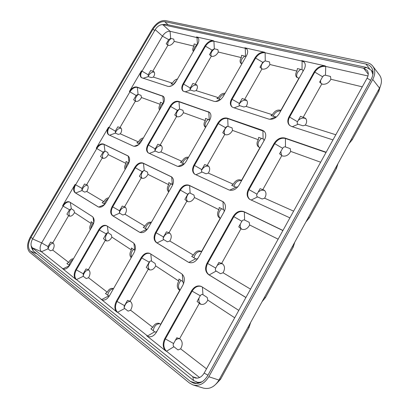 <?xml version="1.0" encoding="UTF-8"?>
<svg xmlns="http://www.w3.org/2000/svg" width="409" height="409" viewBox="0 0 409 409"><rect width="100%" height="100%" fill="white"/><g stroke="black" fill="none" stroke-linecap="round" stroke-linejoin="round"><path stroke-width="0.61" d="M304.337 62.26L302.108 61.099L265.129 52.756C261.387 52.378 258.181 54.203 255.507 58.231L232.107 99.326L231.612 98.886C229.899 102.209 229.965 104.832 231.811 106.759L233.227 107.557L268.744 119.07C272.788 119.857 276.274 118.068 279.199 113.697L304.097 69.377C305.646 66.396 305.651 63.937 304.122 61.999L301.653 60.598L325.273 65.915C320.84 65.425 317.169 67.383 314.255 71.785L289.056 116.764C287.297 120.215 287.435 123.053 289.46 125.266L291.438 126.427L332.972 139.893M231.612 98.886L255.042 57.756C257.716 53.722 260.927 51.892 264.669 52.27L244.797 47.797L246.612 48.778C248.069 50.491 248.028 52.807 246.494 55.731L223.329 96.309C220.645 100.317 217.588 102.005 214.163 101.371L183.058 91.059C181.397 89.372 181.392 86.943 183.053 83.773L204.935 45.885C207.409 42.163 210.252 40.445 213.457 40.736L196.504 36.922L197.874 37.633C199.229 39.157 199.152 41.329 197.649 44.157L175.993 81.575C173.518 85.276 170.804 86.872 167.859 86.36L141.294 77.582C139.806 76.094 139.868 73.845 141.468 70.829L129.372 91.529C131.688 88.042 134.178 86.539 136.831 87.025L163.242 96.294C164.919 97.935 164.914 100.384 163.222 103.641L141.207 141.688C138.707 145.42 136.059 146.887 133.252 146.085L108.533 134.719C106.749 133.14 106.744 130.629 108.528 127.199L96.238 148.227C98.574 144.714 101.008 143.329 103.528 144.075L128.002 155.885C130.036 157.629 130.113 160.379 128.221 164.127L105.834 202.813C103.395 206.484 100.859 207.844 98.216 206.893L75.128 192.731C73.155 191.013 73.129 188.258 75.062 184.464L62.577 205.829C64.821 202.414 67.132 201.116 69.499 201.923L92.398 216.586C94.586 218.513 94.658 221.53 92.628 225.635L69.857 264.981C67.7 268.33 65.409 269.659 62.991 268.969L75.839 279.342C73.686 277.031 73.661 273.769 75.757 269.557L98.784 229.689C101.187 226.024 103.748 224.669 106.473 225.62L133.298 242.793C135.885 245.022 136.1 248.381 133.947 252.859L109.479 295.712C107.204 299.27 104.684 300.666 101.918 299.899L116.933 312.062C114.362 309.368 114.198 305.712 116.432 301.101L141.192 257.634C143.769 253.687 146.642 252.271 149.806 253.396L181.662 273.785C184.776 276.402 185.185 280.18 182.889 285.114L156.468 332.154C154.075 335.937 151.294 337.41 148.114 336.571L146.754 335.809L165.86 351.019C162.751 347.829 162.393 343.693 164.781 338.601L191.545 290.819C194.316 286.54 197.567 285.068 201.294 286.407L238.795 310.395M282.9 230.548L244.347 211.98C240.303 210.63 236.791 212.205 233.82 216.698L207.624 263.468L207.046 263.156C204.73 268.105 205.241 271.924 208.58 274.623L245.901 297.527M207.046 263.156L233.273 216.335C236.249 211.836 239.761 210.262 243.81 211.611L282.951 230.456M326.029 152.465L285.441 138.472C281.198 137.562 277.604 139.331 274.664 143.774L248.989 189.612L248.462 189.224C246.402 193.457 246.76 196.801 249.531 199.255L289.904 217.864M248.462 189.224L274.168 143.339C277.113 138.891 280.707 137.122 284.95 138.032L326.162 152.22M209.653 120.256C211.407 116.821 211.341 114.162 209.459 112.281L178.488 101.371C175.425 100.778 172.644 102.362 170.149 106.12L147.894 144.648C146.028 148.324 146.12 151.064 148.176 152.874L177.107 166.177C180.374 167.153 183.36 165.614 186.069 161.57L209.653 120.256M172.143 185.957C174.132 181.913 173.943 178.886 171.57 176.872L142.92 163.038C140.006 162.138 137.286 163.585 134.771 167.378L112.138 206.571C110.093 210.681 110.231 213.723 112.552 215.691L139.581 232.271C142.649 233.406 145.497 231.99 148.124 228.028L172.143 185.957M264.49 139.878C266.295 136.269 266.152 133.385 264.05 131.212L262.435 130.277L227.205 118.145C223.626 117.419 220.487 119.091 217.782 123.165L193.927 165.052C191.964 168.994 192.174 172.01 194.556 174.101L228.876 189.899C232.736 191.1 236.141 189.49 239.096 185.072L264.49 139.878M224.096 211.775C226.187 207.404 225.845 204.04 223.063 201.683L189.05 185.246C185.64 184.152 182.572 185.666 179.842 189.781L155.538 232.445C153.365 236.939 153.661 240.328 156.422 242.619L188.508 262.292C192.123 263.657 195.349 262.184 198.191 257.88L224.096 211.775M372.865 66.248L379.537 75.072C382.083 78.743 382.067 83.088 379.496 88.109L218.963 380.068C214.781 386.832 209.602 389.511 203.416 388.11L193.084 384.966L189.403 382.982L29.729 252.246C26.677 248.774 26.861 243.718 30.276 237.082L152.281 28.988C156.218 23.062 160.558 20.251 165.302 20.557L366.781 62.572C369.373 63.129 371.403 64.356 372.865 66.248C375.421 69.934 375.385 74.331 372.757 79.443L208.815 376.73C204.546 383.622 199.306 386.367 193.084 384.966M196.903 382.211L198.288 383.33M373.069 72.071L372.619 71.928M190.287 381.382L193.529 383.131C199.096 384.404 203.789 381.955 207.608 375.784L371.285 79.106C373.637 74.53 373.668 70.593 371.367 67.296C370.068 65.624 368.269 64.535 365.968 64.039L164.674 21.631C160.435 21.345 156.555 23.855 153.032 29.157L30.879 237.552C27.822 243.493 27.664 248.007 30.399 251.1L190.287 381.382L197.138 383.504M370.631 80.292L367.083 78.145C368.637 75.118 368.647 72.521 367.113 70.348L363.637 68.252L162.869 24.714L161.448 24.704C159.014 25.276 156.933 26.928 155.205 29.658L32.618 238.912C31.242 241.387 30.757 243.692 31.176 245.829L31.733 248.227L33.267 250.896L32.321 247.818L192.828 376.791L197.138 378.167M202.21 381.709L199.653 382.354L197.542 382.308L193.508 380.518L33.267 250.896M372.911 74.596L371.403 70.338L366.689 67.485L165.778 24.289L161.448 24.704M367.083 78.145L204.163 373.09C201.642 377.159 198.544 378.76 194.868 377.89L192.828 376.791L193.508 380.518M69.781 202.092C67.454 201.55 65.246 202.895 63.15 206.121L41.657 242.91C39.683 246.78 39.607 249.725 41.437 251.734L63.303 269.081M201.586 286.561C197.93 285.462 194.786 286.975 192.143 291.101L165.41 338.831C163.022 343.918 163.385 348.054 166.494 351.244L199.561 377.548M150.098 253.56C146.995 252.69 144.224 254.142 141.785 257.926L117.056 301.351C114.822 305.958 114.99 309.608 117.562 312.302L148.431 336.673M106.754 225.783C104.085 225.098 101.621 226.499 99.372 229.981L76.371 269.812C74.269 274.025 74.3 277.282 76.452 279.598L102.235 300.007M31.176 245.829L32.321 247.818L41.437 251.734L47.971 248.846L48.017 246.545L41.657 242.91L32.618 238.912M128.262 156.074L104.07 144.418C101.544 143.671 99.116 145.052 96.78 148.569L75.624 184.776C73.697 188.564 73.717 191.315 75.696 193.033L98.487 207.02M163.488 96.509L137.337 87.414C134.684 86.933 132.199 88.431 129.878 91.913L109.055 127.557C107.362 130.768 107.281 133.206 108.809 134.883M198.099 37.873L170.083 31.299C167.307 31.074 164.766 32.684 162.47 36.135L141.964 71.227C140.456 74.034 140.318 76.212 141.56 77.766M246.832 49.024L245.267 48.272L213.927 41.197C210.722 40.905 207.884 42.618 205.415 46.335L183.554 84.193C181.979 87.163 181.898 89.515 183.319 91.253M367.972 75.972L325.712 66.432C321.285 65.941 317.614 67.894 314.7 72.291L289.531 117.225C287.844 120.507 287.905 123.262 289.705 125.486M179.771 338.744C178.242 338.488 176.785 338.995 175.405 340.262M200.972 304.347L200.972 304.347C199.142 302.936 198.493 300.809 199.03 297.967M250.666 322.404L249.009 327.522L248.084 327.103M216.223 383.882L220.609 379.184L249.009 327.522M206.514 368.831L180.64 348.857C182.992 344.46 182.649 341.06 179.617 338.657L176.806 337.747L173.585 343.519L164.781 338.601M180.64 348.857L178.002 349.946L173.891 346.75C173.068 345.927 172.966 344.848 173.585 343.519M191.545 290.819L200.272 295.748L197.082 301.453L200.369 304.127C203.391 305.068 205.87 303.729 207.803 300.114L234.715 317.783M200.272 295.748C201.059 294.562 201.954 294.209 202.956 294.69L207.245 297.491L207.803 300.114M93.237 223.053C91.713 224.689 90.941 226.535 90.916 228.59M53.298 243.161C50.772 243.442 49.039 245.369 48.098 248.943M69.76 216.223C68.405 214.091 68.896 211.581 71.222 208.697M69.147 265.308C69.678 262.624 70.956 260.722 72.971 259.603M69.489 265.579L66.902 263.565L68.697 262.425L52.695 250.073C54.596 246.709 54.632 244.291 52.797 242.818L50.604 242.108L48.017 246.545M52.695 250.073L50.465 250.783L47.971 248.846M62.577 205.829L69.479 209.735L66.912 214.137L69.141 216.034C71.084 216.612 72.879 215.466 74.515 212.593L91.207 223.549C89.74 225.88 89.407 227.971 90.2 229.827M69.479 209.735L71.34 208.759L73.952 210.461L74.515 212.593M91.207 223.549L91.151 221.693L93.651 223.324M73.456 258.764C71.601 258.733 70.011 259.955 68.697 262.425M244.848 56.053C241.586 58.461 240.451 61.023 241.433 63.738M196.944 85.225C194.214 84.617 191.903 86.048 190.016 89.525M211.202 56.156C210.354 53.599 211.458 51.156 214.515 48.829M219.137 99.131C220.241 96.473 222.046 94.816 224.556 94.152M220.543 99.581L216.918 98.426L218.416 97.664L196.156 90.629C197.7 88.124 197.818 86.161 196.514 84.74L192.895 83.426L190.262 87.996L183.053 83.773M196.156 90.629L194.019 91.146L190.553 90.041C189.858 89.704 189.761 89.019 190.262 87.996M204.935 45.885L212.092 50.113L209.48 54.642L211.719 56.37C214.347 56.606 216.555 55.164 218.345 52.05L241.31 57.603C239.822 59.975 239.684 61.887 240.906 63.344L241.821 63.922M212.092 50.113L214.316 48.783L217.9 49.637L218.345 52.05M241.31 57.603L241.591 55.276L246.034 56.539M225.057 93.272C222.332 93.124 220.119 94.586 218.416 97.664M208.293 119.372C205.277 121.994 204.382 124.643 205.625 127.317M161.524 145.788C158.723 145.389 156.529 146.995 154.95 150.609M176.898 116.713C175.712 114.213 176.565 111.672 179.454 109.08M182.629 163.293C183.661 160.272 185.507 158.467 188.171 157.884M184.229 163.983L180.41 162.301L182.015 161.356L160.89 151.938C162.603 149.07 162.659 146.872 161.054 145.353L157.869 144.213L155.19 148.866L148.431 145.016C146.642 148.477 146.652 151.151 148.457 153.043M160.89 151.938L158.687 152.547L155.4 151.074C154.745 150.65 154.674 149.914 155.19 148.866M209.699 112.506L178.994 101.775C175.931 101.187 173.155 102.766 170.66 106.519L177.388 110.338L174.735 114.944L176.964 116.739C179.479 117.214 181.642 115.87 183.462 112.7L205.313 120.583C203.646 123.324 203.59 125.491 205.149 127.081L205.594 127.368M177.388 110.338L179.566 109.111L182.976 110.333L183.462 112.7M205.313 120.583L205.517 118.38L209.735 120.108M188.534 157.245C185.921 156.851 183.748 158.222 182.015 161.356M171.202 183.794C168.6 186.361 167.828 188.973 168.897 191.642M125.481 207.363C122.639 207.23 120.583 209.045 119.321 212.813M142.025 178.298C140.558 175.89 141.166 173.247 143.85 170.374M145.492 228.662C146.432 225.211 148.314 223.242 151.131 222.757M147.133 229.495L143.242 227.312L144.96 226.187L125.026 214.301C126.913 211.018 126.892 208.575 124.965 206.974L122.245 206.044L119.52 210.773L112.705 206.882C110.665 210.993 110.803 214.03 113.129 216.003L139.868 232.409M125.026 214.301L122.746 215.006L119.643 213.15L119.52 210.773M171.836 177.061L143.462 163.395C140.548 162.496 137.833 163.937 135.318 167.726L142.097 171.586L139.397 176.274L141.616 178.135C144.009 178.861 146.131 177.608 147.981 174.382L168.682 184.689C166.841 187.803 166.857 190.226 168.723 191.949M142.097 171.586L144.229 170.471L147.455 172.061L147.981 174.382M168.682 184.689L168.799 182.608L172.746 184.74M151.356 222.368C148.866 221.719 146.734 222.992 144.96 226.187M128.395 162.649C126.601 164.341 125.716 166.264 125.742 168.416M87.485 185.257C84.96 185.303 83.114 187.056 81.943 190.512M103.017 158.355C101.856 156.156 102.516 153.733 104.99 151.085M104.397 203.994C105.001 201.678 106.233 199.986 108.088 198.917M104.842 204.26L102.178 202.659L103.866 201.683L86.795 191.504C88.559 188.472 88.62 186.259 86.989 184.858L84.484 184.004L81.933 188.375L75.062 184.464M86.795 191.504L84.627 192.128L81.969 190.533L81.933 188.375M96.238 148.227L103.063 152.148L100.532 156.478L102.562 158.191C104.638 158.789 106.539 157.598 108.273 154.617L126.008 163.447C124.561 165.747 124.285 167.731 125.174 169.398M103.063 152.148L104.97 151.074L107.741 152.445L108.273 154.617M126.008 163.447L126.028 161.478L128.85 162.869M108.702 197.859C106.769 197.987 105.154 199.265 103.866 201.683M163.048 103.211C160.941 104.965 159.924 106.964 159.996 109.223M121.141 128.257C118.641 128.099 116.688 129.694 115.282 133.043M135.757 101.401C134.817 99.142 135.655 96.795 138.283 94.367M139.091 143.753C139.745 141.749 140.926 140.241 142.629 139.229M139.505 143.937L136.872 142.756L138.467 141.933L120.353 133.861C121.969 131.166 122.081 129.152 120.686 127.818L117.828 126.821L115.323 131.12L108.528 127.199M120.353 133.861L118.252 134.397L115.425 133.129L115.323 131.12M129.372 91.529L136.12 95.455L133.631 99.719L135.67 101.371C137.848 101.759 139.791 100.486 141.494 97.552L160.246 104.321C158.815 106.596 158.59 108.472 159.571 109.955M136.12 95.455L138.068 94.29L141.003 95.338L141.494 97.552M160.246 104.321L160.338 102.245L163.395 103.339M143.37 137.951C141.361 138.237 139.725 139.566 138.467 141.933M197.23 44.719C194.761 46.519 193.585 48.61 193.697 50.982M154.265 72.132C151.821 71.805 149.771 73.262 148.124 76.493M168.012 45.358C167.301 43.022 168.35 40.736 171.146 38.507M173.242 84.54L176.611 80.507M173.457 84.607L171.003 83.83L172.501 83.155L153.39 77.117C154.863 74.724 155.016 72.899 153.845 71.647L150.66 70.522L148.186 74.755L141.468 70.829M153.39 77.117L151.35 77.577L148.365 76.631L148.186 74.755M155.205 29.658L162.47 36.135L168.661 39.642L166.212 43.845L168.263 45.44C170.543 45.619 172.521 44.264 174.198 41.375L193.932 46.145C192.516 48.395 192.348 50.169 193.416 51.473M168.661 39.642L170.655 38.39L173.743 39.126L174.198 41.375M193.932 46.145L194.091 43.973L197.312 44.739M177.475 79.019C175.395 79.453 173.733 80.834 172.501 83.155M181.034 280.38C178.058 283.918 177.705 287.19 179.975 290.201M130.425 301.423C127.296 301.448 125.215 303.534 124.183 307.686M149.704 269.925C147.608 267.634 147.71 264.746 150.011 261.274M153.237 330.692C154.121 326.055 156.35 323.734 159.924 323.734M157.102 331.019C156.33 332.057 155.522 332.323 154.679 331.811L150.89 328.867L152.762 327.333L130.594 310.216C132.772 306.223 132.598 303.227 130.067 301.213L127.501 300.38L124.52 305.625L116.432 301.101M130.594 310.216L128.099 311.147L124.668 308.478C123.988 307.788 123.942 306.837 124.52 305.625M141.192 257.634L149.208 262.169L146.258 267.363L149.091 269.71C151.673 270.513 153.881 269.245 155.711 265.911L178.794 281.065C176.683 284.782 176.831 287.762 179.239 290.001L180.098 290.083M149.208 262.169C149.934 261.085 150.716 260.738 151.56 261.131L155.144 263.473L155.711 265.911M178.794 281.065L178.948 279.02L182.905 281.596L183.503 283.861M160.354 325.232L160.645 324.322L159.336 323.432C156.683 322.742 154.49 324.046 152.762 327.333M305.912 118.784C303.498 117.465 300.942 117.991 298.253 120.358M320.814 83.278L320.508 80.522M322.727 76.57L324.23 75.363M380.217 86.647L378.846 91.33L378.187 90.491M348.882 143.784L352.226 139.75L378.846 91.33M335.809 134.755L305.329 125.123C307.006 122.419 307.062 120.139 305.492 118.283L300.523 116.299L297.486 121.734L289.056 116.764M305.329 125.123L302.982 125.793L298.125 124.249C297.139 123.794 296.924 122.956 297.486 121.734M314.255 71.785L322.609 76.759L319.608 82.132L322.369 84.198C325.988 84.607 328.831 82.961 330.886 79.259L362.272 86.846M322.609 76.759C323.376 75.609 324.332 75.103 325.487 75.246L330.503 76.442L330.886 79.259M264.771 190.65C262.573 189.684 260.354 190.2 258.12 192.199M281.627 155.589L280.819 151.57M337.952 163.666L336.495 168.375L335.753 167.67M305.952 221.867L309.301 217.839L336.495 168.375M293.621 211.136L264.608 198.191C266.535 194.924 266.433 192.271 264.296 190.226L260.109 188.636L257.016 194.178L248.989 189.612C246.99 193.667 247.266 196.939 249.802 199.434M264.608 198.191L262.169 198.999L257.547 196.923C256.612 196.351 256.433 195.436 257.016 194.178M274.168 143.339L282.645 148.298L279.582 153.779L282.328 155.941C285.799 156.688 288.585 155.175 290.687 151.396L320.646 162.215M282.645 148.298C283.417 147.138 284.357 146.683 285.462 146.933L290.247 148.641L290.687 151.396M222.701 263.933C220.809 263.34 218.963 263.861 217.174 265.487M241.688 229.229C240.374 227.946 239.919 226.218 240.334 224.04M294.782 242.179L293.222 247.087L292.394 246.52M262.082 301.648L265.441 297.634L293.222 247.087M250.533 289.143L223.053 272.752C225.241 268.805 224.95 265.748 222.164 263.575L218.881 262.435L215.722 268.089L207.624 263.468C205.313 268.411 205.824 272.23 209.157 274.925L245.927 297.481M223.053 272.752L220.512 273.698L216.141 271.075C215.262 270.38 215.124 269.388 215.722 268.089M233.273 216.335L241.872 221.284L238.749 226.872L241.479 229.132C244.792 230.231 247.522 228.856 249.664 225.001L278.135 239.173M241.872 221.284C242.655 220.108 243.57 219.705 244.623 220.068L249.168 222.312L249.664 225.001M133.523 249.357C131.279 251.872 130.609 254.459 131.514 257.123M88.825 269.991C85.972 270.175 84.07 272.225 83.124 276.147M106.565 240.952C104.852 238.657 105.225 235.921 107.695 232.741M107.71 295.293C108.543 291.341 110.445 289.178 113.426 288.8M109.198 296.182L105.404 293.504L107.245 292.19L88.533 277.742C90.568 274.091 90.512 271.412 88.375 269.7L86.008 268.933L83.237 273.744L75.757 269.557M88.533 277.742L86.181 278.555L83.272 276.295L83.237 273.744M98.784 229.689L106.202 233.887L103.457 238.651L105.946 240.748C108.175 241.428 110.159 240.221 111.892 237.133L131.391 249.94C129.52 253.105 129.454 255.691 131.187 257.696M106.202 233.887C106.867 232.885 107.562 232.552 108.283 232.879L111.32 234.863L111.892 237.133M131.391 249.94L131.422 247.987L135.006 250.395M113.503 288.667L113.191 288.509C110.89 287.895 108.906 289.122 107.245 292.19M300.773 69.361C297.179 71.861 295.963 74.612 297.108 77.613M246.821 100.563C243.938 99.571 241.356 100.808 239.086 104.285M261.489 68.635C260.564 65.839 261.745 63.252 265.037 60.88M273.084 116.284C274.705 112.593 277.266 110.803 280.758 110.916M276.402 117.02L270.922 115.599L272.394 114.719L246.136 106.422C247.752 103.804 247.834 101.688 246.392 100.072L242.205 98.487L239.383 103.451L232.107 99.326C230.466 102.46 230.456 105.006 232.072 106.969M246.136 106.422L243.897 107.005L239.822 105.711C238.999 105.317 238.851 104.566 239.383 103.451M255.042 57.756L262.747 62.326L259.955 67.24L262.43 69.126C265.492 69.433 267.982 67.899 269.899 64.515L296.96 71.059C295.426 73.492 295.303 75.532 296.607 77.178L298.897 78.252L299.7 77.204M262.747 62.326L265.262 60.91L269.475 61.912L269.899 64.515M296.96 71.059L297.399 68.559L302.026 69.663C302.936 69.985 303.171 70.696 302.737 71.8M281.075 110.353L280.86 110.348C277.455 109.397 274.633 110.854 272.394 114.719M261.509 138.38C258.089 141.238 257.205 144.162 258.856 147.163M208.764 166.305C205.793 165.568 203.36 167.01 201.463 170.625M224.904 134.556C223.462 131.877 224.265 129.157 227.312 126.391M233.876 186.299C235.385 182.128 237.961 180.231 241.607 180.609M237.9 186.811L235.947 187.23L231.688 185.318L233.283 184.224L208.334 173.094C210.149 170.032 210.134 167.624 208.283 165.87L204.674 164.551L201.801 169.607L194.459 165.43C192.573 169.173 192.695 172.123 194.832 174.28M208.334 173.094L206.013 173.794L202.143 172.056C201.366 171.565 201.254 170.752 201.801 169.607M264.291 131.437L227.711 118.569C224.132 117.843 220.993 119.51 218.294 123.579L225.594 127.726L222.752 132.731L225.211 134.689C228.145 135.282 230.584 133.855 232.537 130.41L258.324 139.72C256.571 142.603 256.571 144.96 258.324 146.795L259.95 147.567L260.605 146.79M225.594 127.726C226.3 126.662 227.123 126.228 228.058 126.432L232.067 127.864L232.537 130.41M258.324 139.72L258.672 137.368L263.089 138.942C263.948 139.367 264.153 140.144 263.698 141.284M241.617 180.584L241.566 180.287C238.324 178.978 235.564 180.287 233.283 184.224M221.612 208.697C218.334 212.005 217.787 215.149 219.96 218.13M169.955 233.237C166.892 232.844 164.623 234.577 163.145 238.437M187.639 201.611C185.839 199.117 186.274 196.31 188.943 193.201M193.938 257.747C195.236 253.145 197.757 251.095 201.489 251.586M198.201 257.859C197.435 258.897 196.601 259.214 195.712 258.81L191.683 256.392L193.416 255.083L169.827 241.013C171.852 237.43 171.719 234.715 169.423 232.864L166.443 231.837L163.518 236.985L156.115 232.762C153.948 237.251 154.244 240.64 157.005 242.926L188.222 262.128M169.827 241.013L167.419 241.826L163.769 239.633C163.038 239.045 162.956 238.161 163.518 236.985M223.329 201.872L189.592 185.609C186.187 184.515 183.12 186.023 180.389 190.134L187.751 194.326L184.858 199.423L187.307 201.468C190.103 202.353 192.491 201.044 194.479 197.532L218.943 209.71C216.949 213.14 217.097 215.85 219.393 217.828L220.246 218.232L220.748 217.736M187.751 194.326C188.467 193.252 189.27 192.864 190.159 193.16L193.963 195.037L194.479 197.532M218.943 209.71L219.198 207.506L223.386 209.577C224.198 210.103 224.372 210.952 223.897 212.133M201.386 252.2L201.504 251.596L200.952 251.223C197.961 250.124 195.451 251.407 193.416 255.083M168.989 232.665L186.857 201.187M179.842 189.781L180.389 190.134L156.115 232.762L155.538 232.445M220.246 218.232L201.504 251.596M207.194 165.369L224.735 134.464M217.782 123.165L218.294 123.579L194.459 165.43L193.927 165.052M259.95 147.567L241.566 180.287M244.7 99.3L261.929 68.952M298.897 78.252L280.86 110.348M88.375 269.7L105.307 240.293M221.663 263.34L240.942 228.8M262.864 189.531L281.76 155.681M303.243 117.189L321.771 84.003M130.067 301.213L148.273 269.148M179.761 290.293L160.645 324.322M152.797 71.217L167.894 45.312M119.985 127.521L135.323 101.202M86.657 184.715L102.235 157.981M124.592 206.806L141.238 177.895M134.771 167.378L135.318 167.726L112.705 206.882L112.138 206.571M160.195 144.97L176.56 116.545M170.149 106.12L170.66 106.519L148.431 145.016L147.894 144.648M195.2 84.172L211.295 56.222M52.797 242.818L68.625 215.655M179.617 338.657L199.295 303.412M218.963 380.068L208.815 376.73M379.496 88.109L372.757 79.443M30.399 251.1L36.953 253.877M30.879 237.552L32.894 238.447M153.032 29.157L154.653 30.598M164.674 21.631L168.109 24.791M365.968 64.039L369.455 68.584M69.341 265.799L62.899 268.81L62.286 268.555M173.891 346.75L166.494 351.244L165.86 351.019M154.679 331.811L147.388 336.04L146.754 335.809M124.668 308.478L117.562 312.302L116.933 312.062M108.584 295.973L101.585 299.592L100.962 299.347M83.272 276.295L76.452 279.598L75.839 279.342M165.778 24.289L162.869 24.714L170.083 31.299L170.655 38.39M197.429 44.54L196.98 37.372L196.504 36.922M214.316 48.783L213.927 41.197L213.457 40.736M245.502 56.207L245.267 48.272L244.797 47.797M265.262 60.91L265.129 52.756L264.669 52.27M302.026 69.663L302.108 61.099L301.653 60.598M325.487 75.246L325.712 66.432L325.273 65.915M366.689 67.485L363.637 68.252L368.258 74.193M207.941 375.181L204.163 373.09M220.609 379.184L219.628 378.857M352.226 139.75L351.52 138.994M309.301 217.839L308.504 217.225M265.441 297.634L264.551 297.159M222.445 201.325L222.987 201.693L223.386 209.577M189.05 185.246L189.592 185.609L190.159 193.16M163.769 239.633L157.005 242.926L156.422 242.619M195.712 258.81L188.805 262.435M262.435 130.277L262.931 130.716L263.089 138.942M227.205 118.145L227.711 118.569L228.058 126.432M202.143 172.056L195.865 174.771M235.947 187.23L229.633 190.175M239.822 105.711L234.117 107.843M275.405 117.025L269.782 119.3M133.907 243.278L134.75 250.16M107.332 226.151L108.283 232.879M243.81 211.611L244.347 211.98L244.623 220.068M216.141 271.075L209.157 274.925L208.58 274.623M284.95 138.032L285.441 138.472L285.462 146.933M257.547 196.923L251.106 200.083M298.125 124.249L292.317 126.713M182.266 274.24L182.905 281.596M150.773 253.989L151.56 261.131M148.365 76.631L142.966 78.288M172.153 85.537L169.106 86.529M162.378 95.824L162.884 96.222L163.503 103.134M136.831 87.025L137.337 87.414L138.068 94.29M115.425 133.129L109.54 135.221M138.866 144.535L134.086 146.33M127.68 155.701L128.221 156.054L128.988 162.521M103.528 144.075L104.07 144.418L104.97 151.074M81.969 190.533L75.696 193.033L75.128 192.731M104.54 204.623L98.687 207.092M98.37 206.964L98.068 206.806M171.136 176.622L171.678 176.985L172.327 184.352M142.92 163.038L143.462 163.395L144.229 170.471M119.643 213.15L113.129 216.003L112.552 215.691M146.632 229.347L139.98 232.455M139.786 232.373L139.377 232.159M208.293 111.631L208.8 112.051L209.239 119.709M178.488 101.371L178.994 101.775L179.566 109.111M155.4 151.074L149.311 153.441M183.999 163.912L177.9 166.443M190.553 90.041L184.991 91.913M220.282 99.786L215.282 101.575M93.012 217.102L93.85 222.624M70.282 202.414L71.34 208.759M202.419 287.087L202.956 294.69M196.32 382.032L199.48 383.013M371.403 70.338L373.085 72.536"/></g></svg>
